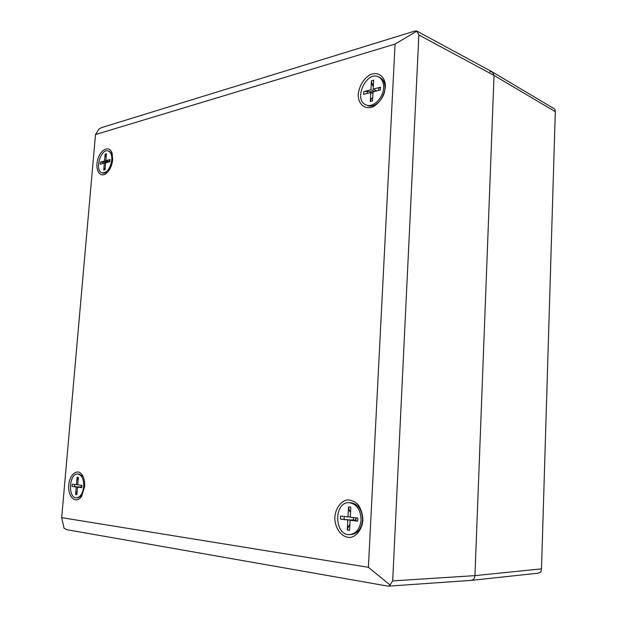 <?xml version="1.0" encoding="UTF-8"?>
<svg xmlns="http://www.w3.org/2000/svg" width="617" height="617" viewBox="0 0 617 617"><rect width="100%" height="100%" fill="white"/><g stroke="black" fill="none" stroke-linecap="round" stroke-linejoin="round"><path stroke-width="0.93" d="M489.952 71.734L492.459 72.019L494.04 75.428L474.951 575.63C474.689 578.368 473.447 579.949 471.234 580.381L470.27 580.35M471.241 580.373L538.024 573.193L540.854 572.098L541.502 568.851L474.951 575.63L494.04 75.428L492.358 71.965M395.065 44.069L368.388 567.308L61.685 517.655L95.496 134.552L395.065 44.069L416.776 31.151L418.874 34.984L494.04 75.428L555.315 111.677L554.868 109.201L554.205 108.746L492.466 72.027M555.315 111.677L541.502 568.851M112.672 159.687C112.009 165.402 110.027 169.852 106.718 173.045C100.386 178.83 94.709 170.161 97.717 159.695C100.455 149.129 109.703 144.895 112.132 153.348L112.672 159.687M362.896 520.301C362.002 529 357.204 535.757 350.834 537.392C342.111 538.379 334.499 528.445 334.838 516.93C335.725 508.477 340.306 501.814 346.561 499.986C350.857 499.739 354.76 501.366 358.276 504.86C361.184 509.28 362.719 514.431 362.896 520.301M84.591 486.867L81.583 496.292C76.277 504.575 67.893 497.456 68.734 485.741C69.227 474.041 78.328 467.37 82.693 475.776C84.274 478.831 84.907 482.525 84.591 486.867M385.394 86.989C384.19 95.573 380.319 102.044 373.794 106.417C365.357 110.458 357.937 104.497 358.222 94.231C359.379 85.894 363.143 79.5 369.514 75.05C377.843 70.762 385.617 76.446 385.394 86.989M61.685 517.655L64.014 528.121L66.597 529.648L387.792 586.096L388.587 586.142L390.044 584.985L392.674 580.913L418.874 34.984M492.343 71.958L416.591 30.943L414.732 31.105L101.805 127.526L99.098 128.845L95.496 134.552M471.103 580.389C473.386 580.026 474.674 578.438 474.951 575.63L392.674 580.913M368.388 567.308L390.044 584.985M107.435 172.351L103.517 173.284L102.152 172.883C94.254 171.133 100.563 148.065 108.176 150.949C110.844 152.06 112.039 155.122 111.785 160.119C110.258 168.665 107.05 172.922 102.152 172.883M108.176 150.949L109.533 151.366L112.387 154.343M103.749 170.061L104.35 163.143L100.185 164.245L100.37 162.124L104.535 161.014L105.129 154.111L106.417 153.756L105.823 160.667L110.034 159.541L109.849 161.685L105.638 162.803L105.037 169.729L103.749 170.061L105.214 167.708M104.35 163.143L105.576 163.505M100.37 162.124L102.769 161.986L102.63 163.598M102.769 161.986L107.304 162.356M104.535 161.014L108.206 162.117M106.155 156.795L105.129 154.111M105.823 160.667L109.255 161.708M106.109 157.35L105.8 156.895M109.24 161.847L109.386 160.219L110.034 159.541M82.115 495.428L77.865 497.865L76.408 497.85C67.654 498.266 69.073 473.2 77.719 474.018C81.899 474.936 83.897 479.17 83.719 486.72C82.763 493.569 80.333 497.279 76.408 497.85M77.719 474.018L79.169 474.064L83.125 476.656M75.575 494.487L76.23 486.983L72.042 486.481L72.243 484.183L76.423 484.684L77.079 477.203L78.374 477.342L77.727 484.839L81.968 485.34L81.768 487.661L77.526 487.145L76.87 494.657L75.575 494.487L77.117 491.811M76.763 491.764L77.156 491.387M76.23 486.983L81.197 487.083L72.042 486.481M74.696 484.476L74.503 486.682M76.423 484.684L77.734 484.707M78.143 479.995L77.079 477.203M78.112 480.342L77.781 479.949M81.768 487.661L81.159 487.492L81.351 485.271M81.182 487.214L77.526 487.145M378.614 76.94L379.987 77.611C383.435 79.508 385.101 83.094 384.969 88.385C384.738 98.882 374.002 109.001 367.184 105.407L365.804 104.782C353.04 99.807 366.467 70.338 378.614 76.94C382.062 78.837 383.728 82.431 383.597 87.73C383.365 98.242 372.622 108.384 365.804 104.782M370.316 101.52L370.802 92.504L363.621 94.409L363.768 91.648L370.948 89.727L371.434 80.734L373.663 80.125L373.177 89.133L380.481 87.182L380.334 89.974L373.03 91.91L372.545 100.949L370.316 101.52L371.388 98.651L372.691 98.311M371.388 98.651L372.73 97.548M370.802 92.504L372.946 93.506M363.768 91.648L367.269 91.37L367.161 93.468M367.269 91.37L373.115 91.887M370.948 89.727L374.666 91.478M373.447 84.089L372.151 84.436L371.434 80.734M373.177 89.133L376.887 90.884M375.614 91.223L374.989 89.989M373.308 86.704L372.151 84.436M378.591 90.437L378.707 88.324L380.481 87.182M378.445 90.475L378.707 88.324M349.052 502.67L350.533 502.685C358.176 503.865 362.179 509.642 362.541 520.015C361.516 528.815 357.706 533.666 351.127 534.561L349.631 534.6C334.106 535.641 333.604 501.814 349.052 502.67C356.688 503.858 360.69 509.642 361.053 520.031C360.027 528.846 356.217 533.705 349.631 534.6M347.286 530.018L347.826 519.992L340.414 519.09L340.576 516.036L347.988 516.915L348.528 506.919L350.826 507.166L350.294 517.185L357.837 518.079L357.675 521.188L350.124 520.27L349.592 530.319L347.286 530.018L348.458 526.347L349.793 526.517M348.458 526.347L349.901 524.465M353.148 520.239L340.414 519.09M347.826 519.992L353.387 519.93L353.51 517.57M344.232 516.468L344.07 519.406M347.988 516.915L350.309 516.899M350.641 510.706L349.299 510.552L348.528 506.919M350.549 512.411L349.299 510.552M357.675 521.188L355.886 520.841L356.04 517.871M355.886 520.841L355.685 520.216L350.124 520.27M355.808 517.84L355.685 520.216L353.387 519.93M471.095 580.389L388.587 586.142"/></g></svg>
